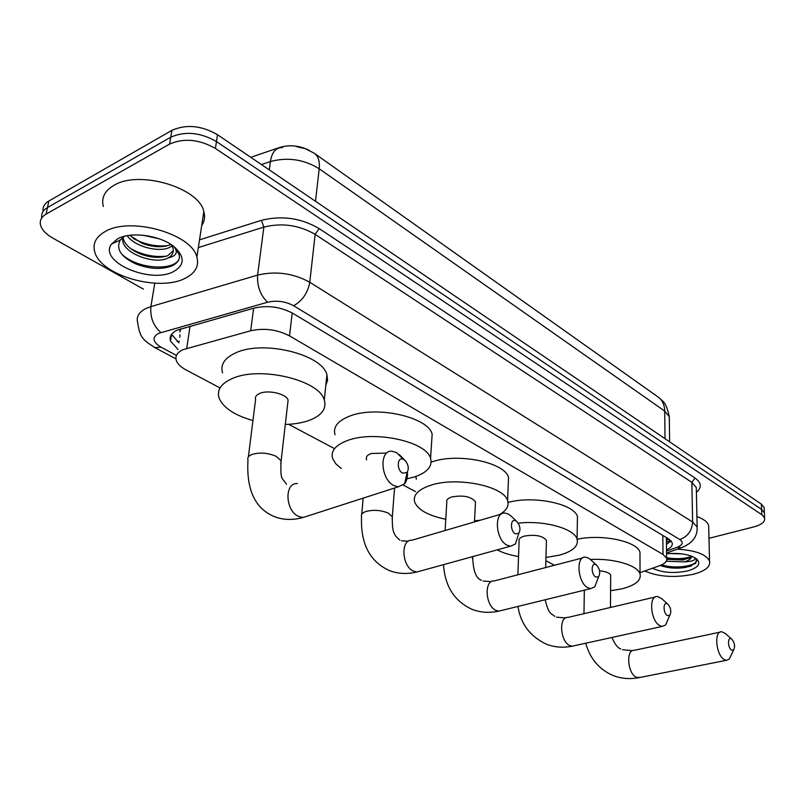 <?xml version="1.0" encoding="UTF-8"?>
<svg xmlns="http://www.w3.org/2000/svg" width="805" height="805" viewBox="0 0 805 805"><rect width="100%" height="100%" fill="white"/><g stroke="black" fill="none" stroke-linecap="round" stroke-linejoin="round"><path stroke-width="1.21" d="M640.025 572.657L659.577 565.694C665.071 563.641 667.415 561.125 666.61 558.157L663.008 554.444L289.528 335.886C277.202 329.517 264.251 327.816 250.677 330.764L182.987 349.672C177.221 352.389 174.987 355.961 176.295 360.409C177.553 363.92 180.823 367.1 186.116 369.958L220.027 387.94M250.758 157.307L279.919 147.385C289.569 144.578 299.279 145.524 309.019 150.223M180.853 328.832L179.847 332.022M288.613 424.305L333.693 448.204M403.305 485.113L415.481 491.573M545.881 560.723L554.444 565.261M143.411 289.116L52.577 237.958C46.036 234.205 42.051 229.999 40.612 225.36C39.445 220.741 41.276 216.988 46.096 214.11L169.593 144.085C184.003 137.836 199.278 139.295 215.418 148.462L761.812 514.717L761.59 509.434L764.368 512.694L764.448 514.616L764.368 512.694L761.59 509.434L216.465 141.569L761.59 509.434L761.369 504.151L764.146 507.432L764.227 509.374M169.593 144.085L170.751 137.192C185.14 130.913 200.375 132.372 216.465 141.569C200.375 132.372 185.14 130.913 170.751 137.192L47.465 207.549L170.751 137.192L171.918 130.34C186.267 124.03 201.461 125.489 217.501 134.717L761.369 504.151M41.769 217.914C41.095 213.667 42.997 210.216 47.465 207.549C42.997 210.216 41.095 213.667 41.769 217.914M43.118 211.403C42.474 207.157 44.376 203.695 48.833 201.029L171.918 130.34M666.52 549.825C671.038 547.782 672.91 545.398 672.145 542.671L668.603 538.927L292.779 313.296C280.492 306.796 267.582 305.065 254.028 308.104L177.1 330.181C171.425 332.928 169.221 336.55 170.489 341.038L177.986 349.42M179.002 342.839L171.535 334.407L170.489 341.038M761.812 514.717L764.589 517.967C765.324 521.731 761.751 524.709 753.883 526.893L708.974 538.324M671.169 541.01L666.46 544.25M185.22 278.248C159.46 292.155 100.665 275.632 94.759 251.945C92.444 243.613 95.906 236.821 105.163 231.548C130.511 216.243 192.013 233.933 196.883 257.117C199.248 266.073 195.363 273.116 185.22 278.248M103.342 206.513C101.138 197.929 104.61 190.906 113.757 185.452C138.842 169.614 199.197 187.696 203.836 211.594C205.255 216.696 204.54 221.345 201.703 225.551M124.664 236.237L120.297 240.001C115.729 248.906 120.871 256.876 135.733 263.899C149.106 268.991 160.889 269.766 171.073 266.234L172.481 265.61C176.858 263.426 179.183 260.538 179.435 256.936L178.962 254.038L174.524 247.115M173.94 246.642C178.338 252.196 176.526 255.91 168.517 257.801C172.542 255.225 174.021 251.945 172.934 247.96L171.334 244.75M117.641 238.833C131.225 231.045 161.533 235.583 174.675 247.246C184.969 257.097 184.627 265.177 173.669 271.506C150.807 284.366 98.099 261.806 111.503 244.046L117.641 238.833M129.615 235.332L142.093 243.331C152.678 247.175 161.795 247.739 169.453 245.042L170.801 244.398M127.19 235.704C134.888 246.813 158.344 252.478 169.02 247.699L172.079 245.958M123.014 237.334L123.256 238.642C125.047 244.67 130.541 249.701 139.738 253.746C150.535 257.761 159.853 258.405 167.722 255.698L173.306 250.617M122.521 237.717L122.773 241.329C125.157 254.3 154.671 264.342 167.279 258.375L168.517 257.801M142.988 235.221L159.179 238.803M133.046 238.34C144.377 244.458 155.989 246.883 167.863 245.616M130.752 248.675C142.415 255.014 154.339 257.509 166.524 256.141M121.857 254.259C138.178 269.886 175.812 271.044 179.233 258.365M677.287 549.171C695.379 550.318 706.126 554.273 709.527 561.035C710.684 566.73 705.16 571.168 692.934 574.357C674.53 577.97 658.45 576.853 644.704 570.997M660.17 565.482C668.1 568.209 676.572 568.853 685.598 567.424L695.651 563.359L696.436 559.767L695.359 558.006M694.886 557.714C695.852 560.139 692.35 561.518 684.411 561.86C689.171 560.401 691.545 558.499 691.545 556.144M666.56 553.76C679.853 552.683 689.845 554.363 696.516 558.821C701.376 563.792 698.277 567.857 687.198 571.007C673.614 573.643 662.042 572.707 652.503 568.219M666.812 559.344L683.204 559.998L690.74 557.13L691.435 556.104M666.228 561.286L684.411 561.86M668.824 553.548L682.147 553.9M696.919 516.558C703.54 518.953 707.444 521.892 708.652 525.403L708.732 528.694M666.782 558.831C675.435 560.169 682.962 559.938 689.332 558.127M660.191 565.472C671.742 568.702 682.207 568.813 691.586 565.784M666.61 557.774C676.482 559.274 684.713 558.831 691.284 556.436M661.589 564.879C675.395 569.276 696.587 566.066 696.587 560.431M402.721 473.169L407.099 472.485C409.171 468.53 408.447 464.495 404.925 460.369L403.738 459.524C397.247 455.6 396.141 469.959 402.721 473.169M407.441 472.002C407.773 476.973 406.817 480.917 404.583 483.825L398.264 486.824L393.937 485.596C380.574 479.448 378.944 449.864 391.914 451.233L396.493 452.571L402.762 458.588M287.727 403.406L288.11 400.095C286.54 393.927 268.417 389.58 259.844 393.383C256.252 394.923 254.833 396.956 255.598 399.501L248.373 456.948M252.951 420.552C234.547 415.269 223.257 407.793 219.101 398.113C216.615 390.073 221.023 383.542 232.313 378.531C259.914 365.762 319.585 380.151 324.304 400.035C326.76 408.678 321.859 415.41 309.603 420.24C302.72 422.776 294.63 424.175 285.312 424.446M222.583 372.896C220.157 364.675 224.555 357.984 235.764 352.842C263.185 339.75 322.292 354.361 326.911 374.687L327.575 380.212L325.814 385.404M515.421 533.806L518.802 533.323C520.805 529.509 520.141 525.585 516.8 521.56L515.904 520.926C510.34 517.535 509.796 531.089 515.421 533.806M518.319 534.862L515.411 544.009L510.511 546.203L507.19 545.247C495.558 539.944 493.666 511.668 504.916 513.027L508.428 514.073L511.658 516.629M386.591 453.054L371.206 453.497C367.412 454.895 365.852 456.777 366.537 459.132L366.466 459.927M341.34 468.52L335.776 463.75L332.666 458.669C330.442 451.223 335.323 445.195 347.297 440.587C374.053 430.051 426.57 441.553 430.554 458.327C432.718 466.276 427.385 472.465 414.555 476.892L406.948 478.834M335.021 434.69C332.837 427.063 337.687 420.884 349.591 416.155C376.156 405.318 428.23 417.01 432.154 434.177L431.611 442.348M595.841 577.064L598.618 576.702C600.52 573.009 599.886 569.205 596.716 565.281L595.982 564.758C591.031 561.729 590.86 574.679 595.841 577.064M597.451 579.781L594.764 586.865L590.729 588.606L588.022 587.811C577.577 583.092 575.474 555.822 585.557 557.151L588.425 558.016L590.88 559.888M475.393 503.779L475.493 501.746C471.036 496.514 463.117 494.924 451.756 496.967C447.842 498.275 446.191 500.026 446.805 502.229L445.115 530.515M480.444 520.181L474.527 520.825M445.789 519.255C428.632 515.733 418.278 510.068 414.736 502.27C412.713 495.296 417.896 489.671 430.303 485.395C456.294 476.288 504.111 486.019 507.593 500.72C509.243 506.103 506.415 510.773 499.09 514.727M416.346 479.227L415.853 476.459M431.158 462.13L431.842 461.909C457.663 452.541 505.087 462.422 508.529 477.486L508.257 484.057M667.476 615.604L669.78 615.322C671.571 611.76 670.957 608.067 667.959 604.253L667.345 603.831C662.918 601.104 663.028 613.49 667.476 615.604M667.989 619.478L665.624 625.002L662.274 626.401L660.03 625.737C650.601 621.51 648.317 595.197 657.393 596.495L661.68 598.638M546.394 541.926L546.434 540.286C542.449 535.697 535.063 534.309 524.276 536.12C520.272 537.327 518.541 538.958 519.094 541.01L517.877 574.78M518.168 523.169C543.747 520.08 574.207 528.493 577.064 539.048C578.775 545.961 572.929 551.324 559.515 555.138L545.971 557.452M518.541 556.517C509.947 555.098 502.843 552.874 497.238 549.855M508.025 502.461C533.504 495.256 574.458 503.839 577.457 516.669L577.366 521.982M731.695 650.158L733.617 649.937C735.287 646.485 734.703 642.913 731.856 639.22L731.353 638.868C727.358 636.393 727.71 648.267 731.695 650.158M731.322 654.807L729.27 659.154L726.462 660.291L724.581 659.728C716.037 655.934 713.582 630.526 721.813 631.784L725.315 633.495M590.447 559.475C613.611 558.147 637.57 565.241 640.025 573.864C641.545 580.294 635.507 585.285 621.933 588.827L610.592 590.719M610.693 576.551L610.703 575.223C609.496 572.878 605.783 571.409 599.564 570.826M577.135 539.269C601.888 533.796 637.339 541.302 639.975 552.28L639.985 556.597M190.05 326.226L186.7 348.364M179.243 341.27L177.1 341.491M179.948 334.659L179.847 337.365M180.219 330.392L179.193 329.346M669.327 539.39L666.409 539.622M253.625 308.214L250.677 330.764M292.205 312.964L289.528 335.886M662.817 535.456L663.008 554.444M314.846 153.675L657.725 396.734C662.193 399.803 664.517 404.593 664.709 411.093L319.193 168.768C319.927 161.151 318.217 155.939 314.071 153.121L305.306 148.684L296.391 146.631M669.337 420.24L669.297 416.769L664.709 411.093L665.021 438.705M315.5 201.29L319.193 168.768C303.898 159.35 287.637 156.935 270.41 161.543C271.949 151.994 276.004 147.345 282.555 147.597M269.313 169.915L270.41 161.543L261.434 164.562M48.833 201.029L46.096 214.11M217.501 134.717L215.418 148.462M666.53 551.113L677.307 547.199C682.851 544.884 683.676 542.318 679.792 539.521L293.594 305.729C285.362 301.332 276.689 300.164 267.572 302.227L158.505 333.391C151.843 337.396 152.668 341.974 160.97 347.136L176.436 355.418M154.208 347.257L154.832 347.589C143.441 340.123 139.919 338.16 137.705 322.755C136.065 316.858 138.852 312.078 146.077 308.426L150.897 306.604L154.781 283.199M175.943 358.849L154.832 347.589L160.97 347.136M199.519 239.85L261.394 220.349C281.76 215.267 301.01 218.004 319.132 228.56L695.027 478.029C701.517 482.738 701.98 487.538 696.416 492.429M160.919 332.515C153.363 325.945 150.022 317.311 150.897 306.604L257.59 275.109L263.859 227.101L198.342 247.568M267.572 302.227C260.317 295.204 256.996 286.167 257.59 275.109C275.944 270.822 293.332 273.217 309.774 282.263L315.137 234.366C299.027 225.048 281.931 222.623 263.859 227.101L261.394 220.349M293.594 305.729C302.328 300.889 307.721 293.06 309.774 282.263L692.632 522.002L691.857 482.376L315.137 234.366L319.132 228.56M679.792 539.521C687.712 536.613 691.988 530.777 692.632 522.002L697.14 526.933L697.12 530.203M696.375 490.668L696.305 487.508L691.857 482.376L695.027 478.029M683.918 546.706L681 547.823L677.307 547.199M670.716 540.517L666.429 542.097M280.784 463.911L281.126 460.802L276.185 456.344C268.025 452.833 260.045 452.169 252.247 454.362C248.594 455.801 247.175 457.713 247.98 460.118C246.27 489.853 255.145 508.72 274.606 516.719C283.36 520.05 292.839 520.312 303.052 517.504L308.074 515.884M297.407 483.533C284.175 482.547 285.131 510.853 298.655 516.428L303.052 517.504L398.264 486.824M392.166 519.074L392.337 516.719L388.433 513.208C381.268 510.159 373.872 509.565 366.245 511.417C362.391 512.725 360.821 514.486 361.536 516.699C360.469 543.707 369.767 561.669 389.439 570.584C397.942 573.864 407.099 574.337 416.91 571.983L420.542 570.976M501.324 514.073L411.989 540.205C400.407 539.159 401.655 566.287 413.508 571.127L416.91 571.983L510.511 546.203M582.76 557.885L494.26 580.938C483.835 579.862 485.294 606.085 496.001 610.421L498.788 611.136L501.636 610.432M472.605 559.052L472.454 556.678M655.2 597.008L567.928 617.425C558.489 616.358 560.149 641.706 569.86 645.6L572.184 646.204L574.428 645.701M720.052 632.156L634.26 650.309C625.686 649.243 627.538 673.765 636.373 677.277L640.126 677.438M170.107 338.855L170.771 339.267M666.409 540.236L669.146 539.269M666.389 537.599L666.61 558.157M658.45 397.247L662.505 400.87C665.333 403.114 667.597 408.417 669.297 416.769L669.609 441.824M764.146 507.432L764.589 517.967M666.56 553.055L681 547.823C692.31 543.566 697.683 536.603 697.14 526.933L696.375 490.678M122.773 241.329L123.256 238.642M120.297 240.001L111.503 244.046M196.883 257.117L203.836 211.594M709.527 561.035L708.652 525.403M404.925 460.369L399.35 454.624M407.099 472.485L404.583 483.825M324.304 400.035L326.911 374.687M288.11 400.095L281.126 460.802C280.553 471.046 280.945 476.983 282.283 478.613L286.51 484.248M408.417 541.191L401.403 540.789M516.8 521.56L510.612 515.613M518.802 533.323L515.411 544.009M363.146 498.134L361.747 514.284M430.554 458.327L432.154 434.177M394.551 488.021L392.337 516.719C392.166 525.514 392.76 530.928 394.118 532.94C394.52 534.923 396.432 537.297 399.844 540.075M443.495 564.657C444.944 586.362 454.473 601.255 472.072 609.345C480.394 612.585 489.299 613.179 498.788 611.136L590.729 588.606M491.453 581.633L483.121 581.049M596.716 565.281L590.206 559.274M598.618 576.702L594.764 586.865M507.593 500.72L508.529 477.486M472.726 556.607L472.696 557.171C473.149 570.805 476.077 578.513 481.471 580.274M475.493 501.746L474.477 521.932M517.977 606.427C520.664 623.835 530.062 636.393 546.172 644.111C554.313 647.301 562.977 647.995 572.184 646.204L662.274 626.401M565.684 617.928L556.426 617.163M667.959 604.253L661.247 598.246M669.78 615.322L665.624 625.002M577.064 539.048L577.457 516.669M545.216 599.755C548.779 615.131 551.355 613.138 554.726 616.358M546.434 540.286L545.689 567.535M585.738 643.215C590.025 658.681 599.111 669.428 612.997 675.465C620.957 678.595 629.399 679.37 638.325 677.79L726.462 660.291M632.468 650.671L622.557 649.736M731.856 639.22L725.033 633.243M733.617 649.937L729.27 659.154M584.339 590.166L583.987 613.672M640.025 573.864L639.975 552.28M611.911 637.469C614.94 644.403 617.908 648.216 620.816 648.911M610.703 575.223L610.482 607.473"/></g></svg>

